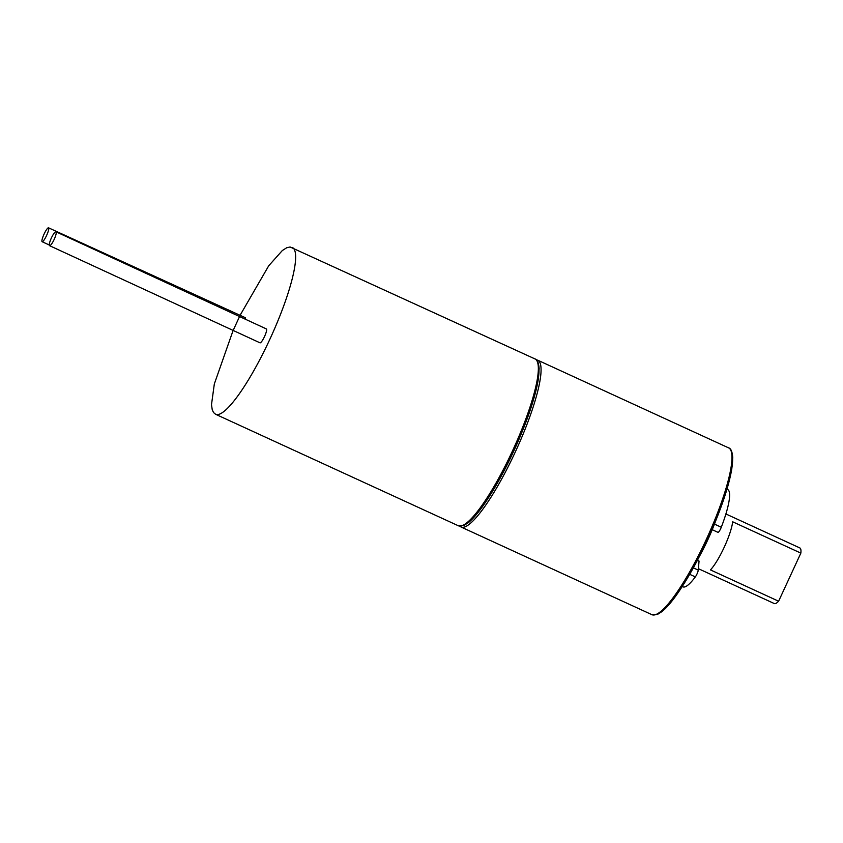 <?xml version="1.0" encoding="UTF-8"?>
<svg xmlns="http://www.w3.org/2000/svg" width="843" height="843" viewBox="0 0 843 843"><rect width="100%" height="100%" fill="white"/><g stroke="black" fill="none" stroke-linecap="round" stroke-linejoin="round"><path stroke-width="1.26" d="M245.408 319.276A7.65 1.496 -65.3 0 0 245.208 317.653L48.536 227.821A7.65 1.433 114.7 0 1 46.607 235.45A7.65 1.433 114.7 0 1 42.15 241.72A7.65 1.433 114.7 0 1 44.078 234.101A7.65 1.433 114.7 0 1 48.536 227.821M49.579 245.682L259.992 342.827A7.65 1.496 -65.3 0 0 264.544 336.505A7.65 1.496 -65.3 0 0 266.377 328.928L55.965 231.772A7.65 1.57 -65.3 0 0 51.381 237.989A7.65 1.57 -65.3 0 0 49.579 245.682A7.65 1.57 -65.3 0 0 54.152 239.454A7.65 1.57 -65.3 0 0 55.965 231.772M537.771 363.154A90.275 17.661 114.7 0 1 514.072 450.352A90.275 17.661 114.7 0 1 463.376 525.136M715.317 521.806A53.552 10.474 114.7 0 1 699.395 556.454M725.886 513.967L799.859 547.95A30.601 5.985 114.7 0 1 800.85 553.113L732.672 521.796A30.601 5.985 114.7 0 1 710.449 569.9L778.616 601.217A30.601 5.985 114.7 0 1 774.317 603.567L698.394 568.688M800.85 553.113L778.616 601.217M697.403 560.31L699.047 561.069L698.267 570.1A4.594 0.896 114.7 0 1 695.338 576.907A53.552 10.474 114.7 0 1 682.956 586.854L682.25 586.528M726.961 489.203L727.657 489.53A53.552 10.474 114.7 0 1 721.292 527.244A4.594 0.896 114.7 0 1 718.004 532.354A4.594 0.896 114.7 0 1 717.994 532.354L712.219 529.699L718.004 532.354M715.654 520.974A53.552 10.474 114.7 0 1 714.474 524.114L721.292 527.244M714.01 525.221A4.594 0.896 -65.3 0 0 714.474 524.114M233.142 330.477L240.107 315.314M731.397 452.09A90.275 17.661 114.7 0 1 707.688 539.288A90.275 17.661 114.7 0 1 656.992 614.073M292.279 247.452A91.803 17.956 114.7 0 1 270.276 338.37A91.803 17.956 114.7 0 1 215.639 414.292L458.35 525.769A91.803 17.956 -65.3 0 0 512.987 449.846A91.803 17.956 -65.3 0 0 534.978 358.928L290.087 246.978L286.673 247.779L282.321 250.54L268.727 265.777L240.076 315.303M651.966 614.705A91.803 17.956 -65.3 0 0 706.603 538.782A91.803 17.956 -65.3 0 0 728.594 447.865L537.708 360.182A91.803 17.956 114.7 0 1 515.705 451.1A91.803 17.956 114.7 0 1 461.068 527.023L651.966 614.705L657.561 614.378L661.913 611.618C665.801 608.53 670.333 603.451 675.506 596.38C687.698 579.404 699.627 557.729 711.271 531.364C722.093 506.327 728.942 485.494 731.808 468.877L732.746 457.58C732.261 451.595 730.881 448.36 728.594 447.865M693.357 567.845L698.267 570.1M695.338 576.907L689.7 574.315M458.35 525.769L463.945 525.442L468.297 522.692C472.185 519.594 476.716 514.515 481.89 507.444C494.082 490.468 506 468.803 517.655 442.427C528.477 417.39 535.326 396.558 538.192 379.94L539.13 368.644C538.645 362.659 537.265 359.424 534.978 358.928M233.111 330.456L214.322 383.986L211.498 404.661L212.246 409.824L213.574 412.585L215.639 414.292M459.804 526.19L461.068 527.023M537.708 360.182L536.253 359.761M49.273 244.997L42.15 241.72"/></g></svg>
